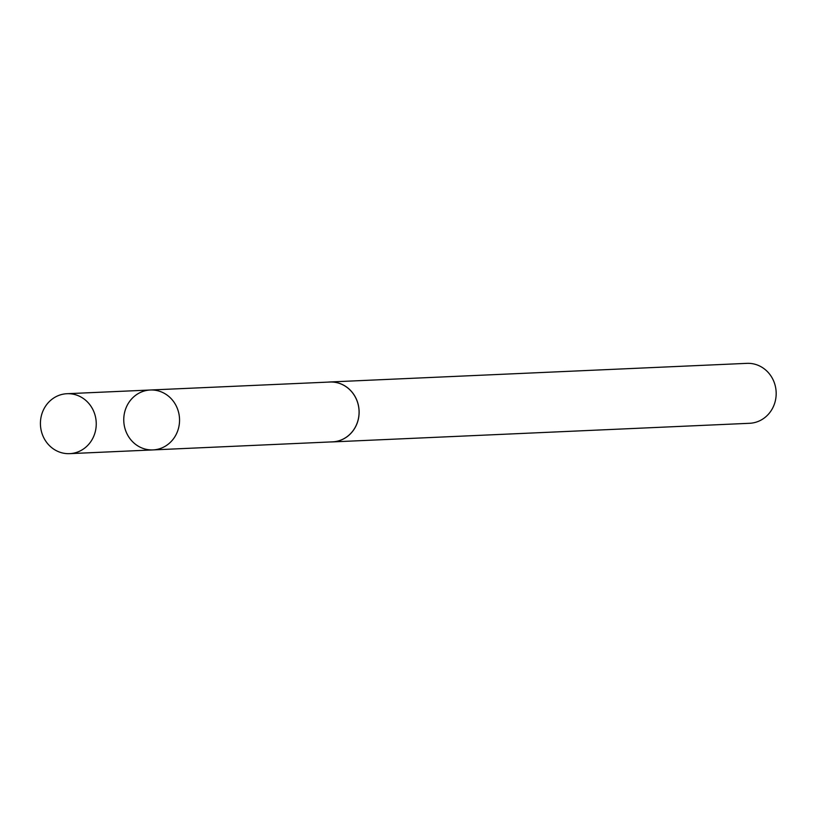 <?xml version="1.0" encoding="UTF-8"?>
<svg xmlns="http://www.w3.org/2000/svg" width="817" height="817" viewBox="0 0 817 817"><rect width="100%" height="100%" fill="white"/><g stroke="black" fill="none" stroke-linecap="round" stroke-linejoin="round"><path stroke-width="1.23" d="M150.328 390.005L329.874 382.029A29.943 27.86 87.4 0 1 358.653 406.927A29.943 27.86 87.4 0 1 339.484 440.588A29.943 27.86 87.4 0 1 332.55 441.854L152.993 449.912A29.984 27.89 -92.6 0 0 159.948 448.635A29.984 27.89 -92.6 0 0 179.127 414.934A29.984 27.89 -92.6 0 0 150.328 390.005A29.984 27.89 -92.6 0 0 123.786 421.204A29.984 27.89 -92.6 0 0 152.993 449.912A29.984 27.89 -92.6 0 0 159.948 448.635A29.984 27.89 -92.6 0 0 179.127 414.934A29.984 27.89 -92.6 0 0 150.328 390.005L67.004 393.712A29.994 27.911 87.4 0 1 95.824 418.651A29.994 27.911 87.4 0 1 76.635 452.373A29.994 27.911 87.4 0 1 69.68 453.649A29.994 27.911 87.4 0 1 40.85 428.711A29.994 27.911 87.4 0 1 60.039 394.979A29.994 27.911 87.4 0 1 67.004 393.712M328.23 382.101A29.994 27.911 87.4 0 1 329.874 381.978A29.994 27.911 87.4 0 1 359.092 410.696A29.994 27.911 87.4 0 1 332.55 441.905A29.994 27.911 87.4 0 1 330.905 441.936M329.874 381.978L746.932 363.351A29.994 27.911 87.4 0 1 776.15 392.078A29.994 27.911 87.4 0 1 749.608 423.288L332.55 441.905M152.993 449.912L69.68 453.649"/></g></svg>
